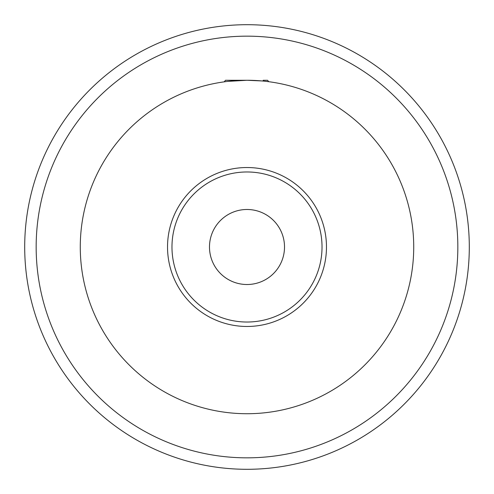 <?xml version="1.0" encoding="UTF-8"?>
<svg xmlns="http://www.w3.org/2000/svg" width="494" height="494" viewBox="0 0 494 494"><rect width="100%" height="100%" fill="white"/><g stroke="black" fill="none" stroke-linecap="round" stroke-linejoin="round"><path stroke-width="0.74" d="M247 469.3A222.3 222.3 0 0 1 24.7 247A222.3 222.3 0 0 1 247 24.7A222.3 222.3 0 0 1 469.3 247A222.3 222.3 0 0 1 247 469.3M247 36.161A210.839 210.839 0 0 1 457.839 247A210.839 210.839 0 0 1 247 457.839A210.839 210.839 0 0 1 36.161 247A210.839 210.839 0 0 1 247 36.161M261.808 80.936L247 80.275L255.589 80.497M263.185 81.059L263.185 80.275L267.55 80.275L268.767 81.701M247 209.487A37.513 37.513 0 0 1 284.513 247A37.513 37.513 0 0 1 247 284.513A37.513 37.513 0 0 1 209.487 247A37.513 37.513 0 0 1 247 209.487M247 171.974A75.026 75.026 0 0 1 322.026 247A75.026 75.026 0 0 1 247 322.026A75.026 75.026 0 0 1 171.974 247A75.026 75.026 0 0 1 247 171.974M247 167.528A79.472 79.472 0 0 1 326.472 247A79.472 79.472 0 0 1 247 326.472A79.472 79.472 0 0 1 167.528 247A79.472 79.472 0 0 1 247 167.528M249.087 80.287L249.822 80.3M253.323 80.392L254.459 80.442M222.232 82.128L224.183 81.843L225.517 80.275L247 80.275A166.725 166.725 0 0 1 413.725 247A166.725 166.725 0 0 1 247 413.725A166.725 166.725 0 0 1 80.275 247A166.725 166.725 0 0 1 247 80.275L227.827 81.38M241.066 80.38L241.634 80.361M245.172 80.287L246.247 80.275"/></g></svg>
